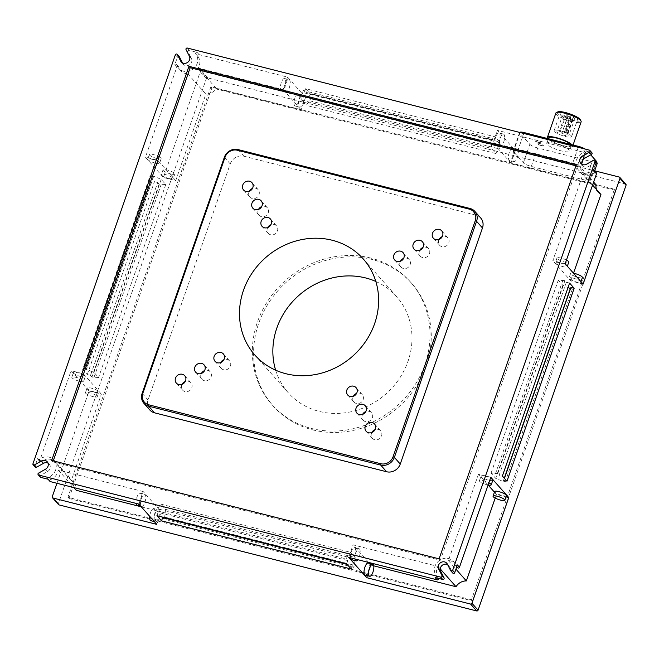 <?xml version="1.0" encoding="UTF-8"?>
<svg xmlns="http://www.w3.org/2000/svg" width="659" height="659" viewBox="0 0 659 659"><rect width="100%" height="100%" fill="white"/><g stroke="black" fill="none" stroke-linecap="round" stroke-linejoin="round"><path stroke-width="0.49" stroke-dasharray="3.29 2.47" d="M471.473 599.797L67.918 497.323L210.896 86.749L614.452 189.224L471.473 599.797L472.503 600.95L615.473 190.377L614.452 189.224M370.852 258.081A92.482 83.957 -41.5 0 0 268.732 299.548A92.482 83.957 -41.5 0 0 271.945 404.585A92.482 83.957 -41.5 0 0 311.518 428.465A92.482 83.957 -41.5 0 0 413.638 386.998A92.482 83.957 -41.5 0 0 410.425 281.961A92.482 83.957 -41.5 0 0 370.852 258.081M210.896 86.749L211.918 87.902L68.94 498.476L67.918 497.323M68.94 498.476L472.503 600.95M615.473 190.377L211.918 87.902M312.753 429.866A92.482 83.957 -41.5 0 0 414.873 388.39A92.482 83.957 -41.5 0 0 411.669 283.362A92.482 83.957 -41.5 0 0 372.096 259.473A92.482 83.957 -41.5 0 0 269.976 300.949A92.482 83.957 -41.5 0 0 273.18 405.985A92.482 83.957 -41.5 0 0 312.753 429.866M625.877 184.248A1.112 1.013 -41.5 0 0 625.399 183.96L207.717 77.894A1.112 1.013 -41.5 0 0 206.349 78.668L58.363 503.608A1.112 1.013 -41.5 0 0 58.544 504.605M275.643 370.185A72.432 65.752 -41.5 0 0 288.197 392.682A72.432 65.752 -41.5 0 0 319.195 411.389A72.432 65.752 -41.5 0 0 399.165 378.909A72.432 65.752 -41.5 0 0 396.652 296.657A72.432 65.752 -41.5 0 0 375.836 281.467M87.26 374.642L154.461 181.67L149.873 176.497L82.672 369.46L87.26 374.642L90.489 375.457L157.69 182.494L154.461 181.67M56.938 483.286L89.08 390.993L71.106 370.696L39.771 460.69A1.112 1.013 -41.5 0 0 41.393 461.745A11.145 10.116 138.5 0 1 53.305 460.295L83.413 373.826L71.106 370.696M39.771 460.69L37.711 458.367L35.018 466.111L32.95 463.779M175.368 54.804L177.436 57.135L174.734 64.887A1.112 1.013 138.5 0 1 176.777 64.755L178.836 67.086A1.112 1.013 -41.5 0 0 176.793 67.21L145.458 157.196L163.424 177.493L200.245 71.773A1.112 1.013 138.5 0 1 201.613 71.007L305.529 97.392L287.555 77.095L199.1 54.631A1.112 1.013 -41.5 0 0 197.873 56.353A11.145 10.116 138.5 0 1 198.202 68.034L283.197 89.616L287.555 77.095M310.224 93.866L499.901 142.023L495.313 136.85L305.636 88.685L310.224 93.866L309.079 97.145L498.756 145.31L500.181 146.924L499.464 148.975L495.897 153.522L491.309 148.341L492.026 140.573L492.743 138.522L494.168 140.128L495.313 136.85M199.1 54.631L197.041 52.308L189.43 50.372L187.362 48.049M589.352 150.12L591.42 152.451L583.808 150.516L585.859 152.839L497.405 130.383L515.379 150.68L594.665 170.813M506.969 481.218L503.74 480.395L504.44 478.368M569.582 283.065L566.353 282.25L564.928 280.635L558.28 280.199L562.86 285.372L568.017 287.546M570.933 287.423L572.358 289.037L570.537 288.568M566.353 282.25L499.151 475.213L502.38 476.037M503.74 480.395L505.165 482.001L503.146 481.49L495.667 478.343L491.079 473.17L497.726 473.607L499.151 475.213M457.412 564.944A1.112 1.013 138.5 0 1 455.377 565.068L457.428 567.391A1.112 1.013 -41.5 0 0 457.626 567.745M435.113 577.515A1.112 1.013 -41.5 0 0 436.34 575.793A11.145 10.116 138.5 0 1 434.973 566.312A11.145 10.116 138.5 0 1 443.268 558.659A11.145 10.116 138.5 0 1 453.408 561.484A11.145 10.116 138.5 0 1 455.377 565.068M450.682 570.645L452.741 572.976L449.413 566.419A5.017 4.555 -41.5 0 0 448.82 565.546A5.017 4.555 -41.5 0 0 447.609 564.606M596.963 162.715A1.112 1.013 -41.5 0 0 596.486 162.427A1.112 1.013 138.5 0 0 595.67 162.551L588.685 166.488L586.625 164.157M582.054 164.363A5.017 4.555 -41.5 0 0 582.861 165.73A5.017 4.555 -41.5 0 0 588.685 166.488M594.443 171.455A1.112 1.013 -41.5 0 0 592.812 170.401A11.145 10.116 138.5 0 1 578.273 169.791A11.145 10.116 138.5 0 1 576.526 159.84A11.145 10.116 138.5 0 1 583.734 152.534A1.112 1.013 -41.5 0 0 583.808 150.516M591.42 152.451A1.112 1.013 138.5 0 1 591.897 152.74M596.321 172.782A1.112 1.013 -41.5 0 0 594.871 172.724A11.145 10.116 138.5 0 1 582.96 174.174L552.852 260.651L565.158 263.773M573.173 278.123A6.244 1.376 -160.8 0 0 569.014 278.032A6.244 1.376 -160.8 0 0 576.641 282.044A6.244 1.376 -160.8 0 0 580.801 282.134A6.244 1.376 -160.8 0 0 573.173 278.123M559.54 262.727A6.244 1.376 -160.8 0 0 555.38 262.636A6.244 1.376 -160.8 0 0 563.008 266.648A6.244 1.376 -160.8 0 0 567.168 266.738A6.244 1.376 -160.8 0 0 559.54 262.727M583.133 284.07L570.818 280.94L552.852 260.651M600.934 194.471A11.145 10.116 138.5 0 1 598.298 192.412A11.145 10.116 138.5 0 1 596.568 189.545M570.818 280.94L573.511 273.213M596.008 184.784L511.013 163.201L515.379 150.68M367.376 575.686L371.042 565.15L373.744 565.834M495.206 498.089L496.474 494.439L506.021 496.87M506.45 495.634A6.244 1.376 19.2 0 1 502.298 495.543A6.244 1.376 19.2 0 1 494.67 491.532M492.817 480.238A6.244 1.376 19.2 0 1 488.665 480.147A6.244 1.376 19.2 0 1 481.037 476.136A6.244 1.376 19.2 0 1 485.189 476.226A6.244 1.376 19.2 0 1 490.485 478.195M490.807 477.273L478.5 474.142L488.121 485.008A6.244 1.376 19.2 0 1 487.05 484.76A6.244 1.376 19.2 0 1 479.423 480.749A6.244 1.376 19.2 0 1 483.582 480.839A6.244 1.376 19.2 0 1 488.879 482.816M494.448 492.158L496.474 494.439M478.5 474.142L448.392 560.62A11.145 10.116 138.5 0 1 455.468 563.807A11.145 10.116 138.5 0 1 457.428 567.391M347.12 564.409L352.343 565.735L351.198 569.022M352.343 565.735L353.768 567.35L354.484 565.298L355.201 557.53L350.621 552.349L347.046 556.896L346.337 558.947L347.763 560.562L346.618 563.84M347.763 560.562L158.086 512.397L156.941 515.684M164.495 518.04L164.099 519.185L162.674 517.579M158.086 512.397L156.661 510.783L157.377 508.732L160.944 504.184L165.533 509.366L164.635 517.636M48.346 479.307A1.112 1.013 138.5 0 1 47.695 478.022A1.112 1.013 -41.5 0 1 48.412 477.289L50.471 479.612A1.112 1.013 -41.5 0 0 49.927 481.342M38.568 473.113L40.627 475.436L47.613 471.506A5.017 4.555 -41.5 0 0 49.293 464.101A5.017 4.555 -41.5 0 0 48.033 463.129M35.191 467.107A1.112 1.013 138.5 0 1 35.018 466.111M37.711 458.367A1.112 1.013 -41.5 0 0 39.342 459.422A11.145 10.116 138.5 0 1 53.881 460.031A11.145 10.116 138.5 0 1 48.412 477.289M40.257 477.083A1.112 1.013 138.5 0 1 40.084 476.086A1.112 1.013 -41.5 0 1 40.627 475.436M438.54 578.388A1.112 1.013 -41.5 0 0 438.4 578.116A11.145 10.116 138.5 0 1 437.032 568.635A11.145 10.116 138.5 0 1 438.07 566.435L353.076 544.853L348.71 557.374M368.192 563.017A6.244 2.224 -75.8 0 1 368.389 571.024A6.244 2.224 -75.8 0 1 365.119 575.118M350.44 557.819A6.244 2.224 -75.8 0 1 351.288 551.707A6.244 2.224 -75.8 0 1 354.558 547.621A6.244 2.224 -75.8 0 1 354.756 555.628A6.244 2.224 -75.8 0 1 351.486 559.713M371.042 565.15L369.435 563.33M368.636 562.44L353.076 544.853M141.265 506.804L161.191 511.862L156.834 524.391M89.08 390.993L101.387 394.123L71.271 480.592A11.145 10.116 138.5 0 1 73.907 482.652A11.145 10.116 138.5 0 1 76.197 490.28M158.539 517.735A6.244 2.224 104.2 0 0 158.341 509.728A6.244 2.224 104.2 0 0 155.071 513.822A6.244 2.224 104.2 0 0 155.269 521.829A6.244 2.224 104.2 0 0 158.539 517.735M144.906 502.339A6.244 2.224 104.2 0 0 144.708 494.332A6.244 2.224 104.2 0 0 141.438 498.418A6.244 2.224 104.2 0 0 141.636 506.433A6.244 2.224 104.2 0 0 144.906 502.339M138.86 504.094L143.217 491.565L161.191 511.862M143.217 491.565L58.223 469.982A11.145 10.116 138.5 0 1 50.471 479.612M149.873 176.497L153.102 177.312L151.677 175.706L153.695 176.217L161.175 179.363L165.763 184.545L159.116 184.1L157.69 182.494M90.489 375.457L91.914 377.072L98.562 377.508L93.973 372.335L84.476 368.669L85.901 370.284L82.672 369.46M153.102 177.312L85.901 370.284M305.529 97.392L301.163 109.913L216.168 88.331A11.145 10.116 138.5 0 1 205.847 94.146L175.731 180.624L163.424 177.493M169.042 178.54A6.244 1.376 19.2 0 1 161.414 174.528A6.244 1.376 19.2 0 1 165.574 174.627A6.244 1.376 19.2 0 1 173.202 178.638A6.244 1.376 19.2 0 1 169.042 178.54M155.409 163.144A6.244 1.376 19.2 0 1 147.781 159.132A6.244 1.376 19.2 0 1 151.941 159.231A6.244 1.376 19.2 0 1 159.569 163.243A6.244 1.376 19.2 0 1 155.409 163.144M175.731 180.624L157.765 160.326L145.458 157.196M157.765 160.326L187.873 73.857A11.145 10.116 138.5 0 1 180.805 70.661A11.145 10.116 138.5 0 1 178.836 67.086M182.477 62.885L182.741 63.404A5.017 4.555 -41.5 0 0 183.334 64.277A5.017 4.555 -41.5 0 0 189.652 64.722A5.017 4.555 -41.5 0 0 191.431 58.503L188.103 51.946A1.112 1.013 138.5 0 1 189.43 50.372M197.041 52.308A1.112 1.013 -41.5 0 0 195.674 53.082A1.112 1.013 138.5 0 0 195.814 54.03A11.145 10.116 138.5 0 1 193.54 68.742A11.145 10.116 138.5 0 1 178.746 68.338A11.145 10.116 138.5 0 1 176.777 64.755M177.436 57.135A1.112 1.013 138.5 0 1 179.1 56.501M94.698 392.039A6.244 1.376 -160.8 0 0 98.858 392.138A6.244 1.376 -160.8 0 0 91.23 388.126A6.244 1.376 -160.8 0 0 87.07 388.027A6.244 1.376 -160.8 0 0 94.698 392.039M81.065 376.643A6.244 1.376 -160.8 0 0 85.225 376.734A6.244 1.376 -160.8 0 0 77.597 372.722A6.244 1.376 -160.8 0 0 73.437 372.632A6.244 1.376 -160.8 0 0 81.065 376.643M83.413 373.826L101.387 394.123M499.901 142.023L498.756 145.31M305.636 88.685L304.491 91.972L303.066 90.357L301.633 100.184L306.221 105.358L309.788 100.811L310.504 98.759L309.079 97.145M494.168 140.128L304.491 91.972M509.333 152.427A6.244 2.224 104.2 0 0 509.531 160.434A6.244 2.224 104.2 0 0 512.801 156.348A6.244 2.224 104.2 0 0 512.603 148.341A6.244 2.224 104.2 0 0 509.333 152.427M495.7 137.031A6.244 2.224 104.2 0 0 495.897 145.038A6.244 2.224 104.2 0 0 499.168 140.952A6.244 2.224 104.2 0 0 498.97 132.937A6.244 2.224 104.2 0 0 495.7 137.031M511.013 163.201L493.047 142.904L497.405 130.383M493.047 142.904L578.042 164.486A11.145 10.116 138.5 0 1 578.577 162.163A11.145 10.116 138.5 0 1 585.793 154.857A1.112 1.013 -41.5 0 0 585.859 152.839M299.474 99.138A6.244 2.224 -75.8 0 1 302.745 95.053A6.244 2.224 -75.8 0 1 302.951 103.059A6.244 2.224 -75.8 0 1 299.68 107.145A6.244 2.224 -75.8 0 1 299.474 99.138M285.841 83.742A6.244 2.224 -75.8 0 1 289.112 79.657A6.244 2.224 -75.8 0 1 289.317 87.663A6.244 2.224 -75.8 0 1 286.047 91.749A6.244 2.224 -75.8 0 1 285.841 83.742M283.197 89.616L301.163 109.913M572.358 289.037L505.165 482.001M562.86 285.372L495.667 478.343M503.146 481.49L504.292 478.195M491.079 473.17L558.28 280.199M562.91 280.124L495.708 473.096M497.726 473.607L564.928 280.635M448.392 560.62L455.946 569.154M440.27 568.923L438.07 566.435M576.007 165.689L577.589 166.093L576.353 164.692M51.674 460.468L52.909 461.868L53.264 460.872M439.092 558.848L440.336 560.241L52.909 461.868M577.589 166.093L440.336 560.241M578.042 164.486L593.611 182.073M592.581 185.039L582.96 174.174M573.528 273.23A6.244 1.376 -160.8 0 0 570.62 273.411A6.244 1.376 -160.8 0 0 578.248 277.423A6.244 1.376 -160.8 0 0 582.408 277.513M566.443 260.083A6.244 1.376 -160.8 0 0 561.147 258.106A6.244 1.376 -160.8 0 0 556.987 258.015A6.244 1.376 -160.8 0 0 564.615 262.027A6.244 1.376 -160.8 0 0 568.775 262.117M589.97 179.718A6.689 1.475 19.2 0 1 590.225 180.385A6.689 1.475 19.2 0 1 585.769 180.286L531.294 166.447A6.689 1.475 19.2 0 1 523.378 162.814L513.46 151.611A6.689 1.475 19.2 0 1 513.204 150.952A6.689 1.475 19.2 0 1 517.661 151.051L572.136 164.882A6.689 1.475 19.2 0 1 580.052 168.523L589.97 179.718L596.189 161.842M353.768 567.35L164.099 519.185M156.661 510.783L346.337 558.947M160.944 504.184L350.621 552.349M347.046 556.896L157.377 508.732M165.533 509.366L355.201 557.53M164.808 517.134L354.484 565.298M58.223 469.982L73.792 487.569M71.271 480.592L53.305 460.295M354.979 558.972A6.244 2.224 -75.8 0 1 355.827 552.86A6.244 2.224 -75.8 0 1 359.097 548.774A6.244 2.224 -75.8 0 1 359.303 556.781A6.244 2.224 -75.8 0 1 357.853 559.697M150.73 520.676A6.244 2.224 104.2 0 0 154 516.582A6.244 2.224 104.2 0 0 153.802 508.575A6.244 2.224 104.2 0 0 150.532 512.669A6.244 2.224 104.2 0 0 149.692 516.326M137.097 505.28A6.244 2.224 104.2 0 0 140.367 501.186A6.244 2.224 104.2 0 0 140.169 493.179A6.244 2.224 104.2 0 0 136.899 497.273A6.244 2.224 104.2 0 0 136.051 503.377M159.116 184.1L91.914 377.072M165.763 184.545L98.562 377.508M93.932 377.582L161.134 184.611M161.175 179.363L93.973 372.335M153.695 176.217L86.494 369.188M84.476 368.669L151.677 175.706M187.873 73.857L205.847 94.146M216.168 88.331L198.202 68.034M170.656 173.927A6.244 1.376 -160.8 0 0 174.808 174.017A6.244 1.376 -160.8 0 0 167.18 170.006A6.244 1.376 -160.8 0 0 163.028 169.915A6.244 1.376 -160.8 0 0 170.656 173.927M157.023 158.531A6.244 1.376 -160.8 0 0 161.175 158.621A6.244 1.376 -160.8 0 0 153.547 154.61A6.244 1.376 -160.8 0 0 149.395 154.519A6.244 1.376 -160.8 0 0 157.023 158.531M93.092 396.66A6.244 1.376 19.2 0 1 85.464 392.649A6.244 1.376 19.2 0 1 89.616 392.739A6.244 1.376 19.2 0 1 97.244 396.751A6.244 1.376 19.2 0 1 93.092 396.66M79.459 381.264A6.244 1.376 19.2 0 1 71.831 377.253A6.244 1.376 19.2 0 1 75.983 377.343A6.244 1.376 19.2 0 1 83.611 381.355A6.244 1.376 19.2 0 1 79.459 381.264M303.066 90.357L492.743 138.522M492.026 140.573L302.357 92.408M301.633 100.184L491.309 148.341M495.897 153.522L306.221 105.358M309.788 100.811L499.464 148.975M500.181 146.924L310.504 98.759M513.872 153.58A6.244 2.224 -75.8 0 1 517.142 149.494A6.244 2.224 -75.8 0 1 517.34 157.501A6.244 2.224 -75.8 0 1 514.069 161.587A6.244 2.224 -75.8 0 1 513.872 153.58M500.239 138.184A6.244 2.224 -75.8 0 1 503.509 134.09A6.244 2.224 -75.8 0 1 503.707 142.105A6.244 2.224 -75.8 0 1 500.436 146.191A6.244 2.224 -75.8 0 1 500.239 138.184M294.935 97.985A6.244 2.224 104.2 0 0 295.133 105.992A6.244 2.224 104.2 0 0 298.403 101.906A6.244 2.224 104.2 0 0 298.206 93.899A6.244 2.224 104.2 0 0 294.935 97.985M281.302 82.589A6.244 2.224 104.2 0 0 281.5 90.596A6.244 2.224 104.2 0 0 284.77 86.51A6.244 2.224 104.2 0 0 284.573 78.503A6.244 2.224 104.2 0 0 281.302 82.589M400.408 261.244A5.569 5.058 -41.5 0 0 400.936 267.019A5.569 5.058 -41.5 0 0 403.316 268.46A5.569 5.058 -41.5 0 0 409.47 265.964A5.569 5.058 -41.5 0 0 409.272 259.638A5.569 5.058 -41.5 0 0 406.891 258.196A5.569 5.058 -41.5 0 0 403.596 258.419M419.734 250.346A5.569 5.058 -41.5 0 0 420.253 256.129A5.569 5.058 -41.5 0 0 422.641 257.57A5.569 5.058 -41.5 0 0 428.795 255.074A5.569 5.058 -41.5 0 0 428.597 248.74A5.569 5.058 -41.5 0 0 426.216 247.306A5.569 5.058 -41.5 0 0 422.921 247.529M439.059 239.456A5.569 5.058 -41.5 0 0 439.578 245.239A5.569 5.058 -41.5 0 0 441.958 246.672A5.569 5.058 -41.5 0 0 448.112 244.176A5.569 5.058 -41.5 0 0 447.922 237.85A5.569 5.058 -41.5 0 0 445.533 236.408A5.569 5.058 -41.5 0 0 442.247 236.63M362.615 414.379A5.569 5.058 -41.5 0 0 363.134 420.162A5.569 5.058 -41.5 0 0 365.514 421.595A5.569 5.058 -41.5 0 0 371.668 419.099A5.569 5.058 -41.5 0 0 371.478 412.773A5.569 5.058 -41.5 0 0 369.089 411.331A5.569 5.058 -41.5 0 0 365.803 411.554M353.397 396.24A5.569 5.058 -41.5 0 0 353.924 402.023A5.569 5.058 -41.5 0 0 356.305 403.456A5.569 5.058 -41.5 0 0 362.458 400.96A5.569 5.058 -41.5 0 0 362.261 394.634A5.569 5.058 -41.5 0 0 359.88 393.192A5.569 5.058 -41.5 0 0 356.585 393.415M182.057 384.329A5.569 5.058 -41.5 0 0 182.584 390.112A5.569 5.058 -41.5 0 0 184.965 391.553A5.569 5.058 -41.5 0 0 191.118 389.057A5.569 5.058 -41.5 0 0 190.921 382.722A5.569 5.058 -41.5 0 0 188.54 381.289A5.569 5.058 -41.5 0 0 185.245 381.512M201.382 373.439A5.569 5.058 -41.5 0 0 201.901 379.222A5.569 5.058 -41.5 0 0 204.29 380.655A5.569 5.058 -41.5 0 0 210.443 378.159A5.569 5.058 -41.5 0 0 210.246 371.833A5.569 5.058 -41.5 0 0 207.865 370.391A5.569 5.058 -41.5 0 0 204.57 370.613M267.719 227.544A5.569 5.058 -41.5 0 0 268.238 233.327A5.569 5.058 -41.5 0 0 270.627 234.769A5.569 5.058 -41.5 0 0 276.772 232.273A5.569 5.058 -41.5 0 0 276.582 225.938A5.569 5.058 -41.5 0 0 274.202 224.505A5.569 5.058 -41.5 0 0 270.907 224.727M258.509 209.405A5.569 5.058 -41.5 0 0 259.028 215.188A5.569 5.058 -41.5 0 0 261.409 216.63A5.569 5.058 -41.5 0 0 267.562 214.134A5.569 5.058 -41.5 0 0 267.373 207.799A5.569 5.058 -41.5 0 0 264.984 206.366A5.569 5.058 -41.5 0 0 261.697 206.588M249.291 191.267A5.569 5.058 -41.5 0 0 249.81 197.049A5.569 5.058 -41.5 0 0 252.199 198.491A5.569 5.058 -41.5 0 0 258.353 195.995A5.569 5.058 -41.5 0 0 258.155 189.66A5.569 5.058 -41.5 0 0 255.774 188.227A5.569 5.058 -41.5 0 0 252.479 188.449M220.707 362.549A5.569 5.058 -41.5 0 0 221.226 368.323A5.569 5.058 -41.5 0 0 223.615 369.765A5.569 5.058 -41.5 0 0 229.76 367.269A5.569 5.058 -41.5 0 0 229.571 360.943A5.569 5.058 -41.5 0 0 227.19 359.501A5.569 5.058 -41.5 0 0 223.895 359.723M371.824 432.518A5.569 5.058 -41.5 0 0 372.343 438.301A5.569 5.058 -41.5 0 0 374.732 439.734A5.569 5.058 -41.5 0 0 380.886 437.238A5.569 5.058 -41.5 0 0 380.688 430.912A5.569 5.058 -41.5 0 0 378.307 429.47A5.569 5.058 -41.5 0 0 375.012 429.693M480.724 218.014A11.145 10.116 -41.5 0 0 475.955 215.139L243.904 156.216A11.145 10.116 -41.5 0 0 230.246 163.918L148.036 399.997A11.145 10.116 -41.5 0 0 149.782 409.947M585.769 180.286L592.202 161.809L537.728 147.97L531.294 166.447M592.202 161.809A6.689 1.475 -160.8 0 0 596.659 161.908M583.256 159.321L586.485 150.046L590.728 154.832M586.485 150.046A6.689 1.475 -160.8 0 0 585.225 149.074M519.663 132.426A6.689 1.475 -160.8 0 0 519.638 132.475A6.689 1.475 -160.8 0 0 519.902 133.134L513.46 151.611M523.378 162.814L529.811 144.337L519.902 133.134M529.811 144.337A6.689 1.475 -160.8 0 0 537.728 147.97M554.82 143.431A11.977 2.644 -160.8 0 0 546.838 143.25A11.977 2.644 -160.8 0 0 561.476 150.952A11.977 2.644 -160.8 0 0 569.458 151.133A11.977 2.644 -160.8 0 0 554.82 143.431M538.238 142.187A3.344 0.733 -160.8 0 0 540.462 142.237A3.344 0.733 -160.8 0 0 536.377 140.087A3.344 0.733 -160.8 0 0 534.144 140.037A3.344 0.733 -160.8 0 0 538.238 142.187M541.113 145.441A3.344 0.733 -160.8 0 0 543.346 145.491A3.344 0.733 -160.8 0 0 539.26 143.341A3.344 0.733 -160.8 0 0 537.027 143.291A3.344 0.733 -160.8 0 0 541.113 145.441M548.692 137.912A11.977 2.644 -160.8 0 0 563.338 145.614A11.977 2.644 -160.8 0 0 571.32 145.796A11.977 2.644 -160.8 0 0 570.653 144.403M538.197 142.295A3.344 0.733 19.2 0 1 534.111 140.145A3.344 0.733 19.2 0 1 536.344 140.194A3.344 0.733 19.2 0 1 540.429 142.344A3.344 0.733 19.2 0 1 538.197 142.295M541.08 145.548A3.344 0.733 19.2 0 1 536.994 143.398A3.344 0.733 19.2 0 1 539.219 143.448A3.344 0.733 19.2 0 1 543.304 145.598A3.344 0.733 19.2 0 1 541.08 145.548M571.921 144.716A13.369 2.949 19.2 0 1 572.638 146.249A13.369 2.949 19.2 0 1 563.725 146.051A13.369 2.949 19.2 0 1 547.736 138.579M555.883 113.027A13.369 2.949 -160.8 0 0 572.234 121.627A13.369 2.949 -160.8 0 0 581.139 121.824M557.794 111.898A12.257 2.702 -160.8 0 0 560.636 115.696A12.257 2.702 -160.8 0 0 572.284 120.251A12.257 2.702 -160.8 0 0 580.348 119.749M571.814 115.341A9.251 2.035 -160.8 0 0 566.303 113.496A9.251 2.035 -160.8 0 0 560.142 113.356A9.251 2.035 -160.8 0 0 571.444 119.304A9.251 2.035 -160.8 0 0 577.605 119.444A9.251 2.035 -160.8 0 0 574.047 116.371L568.05 133.612A9.251 2.035 19.2 0 1 571.6 136.685A9.251 2.035 19.2 0 1 565.438 136.545A9.251 2.035 19.2 0 1 554.137 130.597A9.251 2.035 19.2 0 1 560.298 130.737A9.251 2.035 19.2 0 1 565.809 132.583L571.814 115.341L571.122 115.49L574.047 116.371M568.05 133.612L565.117 132.731L571.262 115.416M565.809 132.583L565.257 132.657M568.231 135.276L566.864 134.56L568.231 135.276M563.173 133.991L561.814 133.275L563.173 133.991M558.124 132.706L556.764 131.989L558.124 132.706M564.73 135.746L563.363 135.029L564.73 135.746M561.625 132.237L560.265 131.528L561.625 132.237M573.519 120.086L572.16 119.353L573.519 120.086M568.47 118.801L567.111 118.068L568.47 118.801M563.412 117.516L562.053 116.8L563.412 117.516M570.019 120.556L568.659 119.823L570.019 120.556M566.913 117.047L565.554 116.33L566.913 117.047M574.063 117.846L573.437 117.508L574.063 117.846M569.014 116.561L568.387 116.223L569.014 116.561M563.964 115.276L563.338 114.938L563.964 115.276M570.57 118.315L569.936 117.977L570.57 118.315M567.465 114.806L566.839 114.468L567.465 114.806M58.363 503.608L52.259 496.721M174.734 64.887L176.793 67.21M200.245 71.773L206.349 78.668M207.717 77.894L201.613 71.007M619.295 177.065L625.399 183.96M594.871 172.724L592.812 170.401M438.4 578.116L436.34 575.793M41.393 461.745L39.342 459.422M583.734 152.534L585.793 154.857M188.103 51.946L186.044 49.614M447.346 564.088L449.413 566.419M47.613 471.506L45.545 469.175M182.741 63.404L182.065 62.638M191.431 58.503L189.372 56.172M593.602 160.219L595.67 162.551M197.873 56.353L195.814 54.03M580.052 168.523L581.831 163.416M578.264 147.303L572.136 164.882M517.661 151.051L523.781 133.472M475.955 215.139L470.065 208.491M238.023 149.568L243.904 156.216M142.146 393.349L148.036 399.997M230.246 163.918L224.357 157.27M567.498 133.686L573.503 116.445M411.669 283.362L410.425 281.961M273.18 405.985L271.945 404.585M363.282 258.971L396.652 296.657M254.827 354.995L288.197 392.682M456.778 566.781L455.575 565.422M594.64 170.887L594.27 170.459M178.638 66.724L176.579 64.401M39.944 461.687L37.884 459.364M586.337 153.127L584.286 150.804M455.468 563.807L453.408 561.484M448.82 565.546L446.753 563.214M49.293 464.101L47.234 461.77M183.334 64.277L181.266 61.946M582.861 165.73L580.793 163.399M598.298 192.412L578.273 169.791M580.974 281.632L580.801 282.134M570.62 273.411L569.014 278.032M567.341 266.236L567.168 266.738M556.987 258.015L555.38 262.636M479.423 480.749L481.037 476.136M73.907 482.652L53.881 460.031M359.097 548.774L354.558 547.621M154.354 521.599L155.269 521.829M153.802 508.575L158.341 509.728M140.721 506.194L141.636 506.433M140.169 493.179L144.708 494.332M180.805 70.661L178.746 68.338M174.808 174.017L173.202 178.638M163.028 169.915L161.414 174.528M161.175 158.621L159.569 163.243M149.395 154.519L147.781 159.132M85.464 392.649L87.07 388.027M97.244 396.751L98.858 392.138M71.831 377.253L73.437 372.632M83.611 381.355L85.225 376.734M517.142 149.494L512.603 148.341M514.069 161.587L509.531 160.434M503.509 134.09L498.97 132.937M500.436 146.191L495.897 145.038M295.133 105.992L299.68 107.145M298.206 93.899L302.745 95.053M281.5 90.596L286.047 91.749M284.573 78.503L289.112 79.657M400.936 267.019L394.733 260.025M409.272 259.638L403.077 252.636M420.253 256.129L414.058 249.135M428.597 248.74L422.403 241.746M439.578 245.239L433.383 238.237M447.922 237.85L441.728 230.848M363.134 420.162L356.939 413.16M371.478 412.773L365.284 405.771M353.924 402.023L347.721 395.021M362.261 394.634L356.066 387.632M182.584 390.112L176.381 383.118M190.921 382.722L184.726 375.729M201.901 379.222L195.707 372.22M210.246 371.833L204.051 364.831M268.238 233.327L262.043 226.334M276.582 225.938L270.388 218.945M259.028 215.188L252.834 208.195M267.373 207.799L261.17 200.806M249.81 197.049L243.616 190.056M258.155 189.66L251.96 182.667M221.226 368.323L215.032 361.33M229.571 360.943L223.376 353.941M372.343 438.301L366.149 431.299M380.688 430.912L374.493 423.91M596.543 162.246L590.225 180.385M519.638 132.475L513.204 150.952M571.32 145.796L569.458 151.133M548.403 138.752L546.838 143.25M573.066 145.013L572.638 146.249M554.137 130.597L560.142 113.356M571.6 136.685L577.605 119.444M574.409 117.846L574.261 120.086L568.972 135.293M569.211 118.818L563.923 134.008M564.162 117.533L558.865 132.723M570.916 118.315L570.76 120.556L565.471 135.762M567.811 114.806L567.663 117.055L562.366 132.253M571.122 115.49L565.117 132.731M572.152 119.37L566.864 134.56M568.387 116.223L567.111 118.068L561.814 133.275M569.36 116.561L569.211 118.801M563.338 114.938L562.061 116.791L556.764 131.989M564.31 115.276L564.162 117.524M568.659 119.839L563.363 135.029M566.839 114.468L565.562 116.322L560.265 131.528M573.437 117.508L572.16 119.353M569.936 117.977L568.659 119.823"/><path stroke-width="0.99" d="M48.058 479.233L49.927 481.342A1.112 1.013 -41.5 0 0 50.405 481.63L138.86 504.094L156.834 524.391L52.909 497.998A1.112 1.013 138.5 0 1 52.44 497.71L58.544 504.605A1.112 1.013 -41.5 0 0 59.013 504.893L476.704 610.951A1.112 1.013 -41.5 0 0 478.072 610.185L626.05 185.237A1.112 1.013 -41.5 0 0 625.877 184.248L619.773 177.353A1.112 1.013 138.5 0 1 619.946 178.35L583.133 284.07L565.158 263.773L596.494 173.778A1.112 1.013 -41.5 0 0 596.321 172.782L594.64 170.887M375.836 281.467A72.432 65.752 -41.5 0 0 365.654 277.95A72.432 65.752 -41.5 0 0 294.631 299.45A72.432 65.752 -41.5 0 0 275.643 370.185M569.582 283.065L574.162 288.247L506.969 481.218L502.38 476.037L569.582 283.065M596.494 173.778L594.443 171.455L597.136 163.712L595.077 161.381L452.651 570.356L454.718 572.687L457.412 564.944L459.471 567.267L490.807 477.273L508.781 497.57L471.968 603.29A1.112 1.013 138.5 0 1 470.6 604.064L366.684 577.671L348.71 557.374L437.164 579.838A1.112 1.013 -41.5 0 0 438.54 578.388M346.618 563.84L351.198 569.022L161.529 520.857L156.941 515.684L346.618 563.84M437.164 579.838L435.113 577.515L442.724 579.45L440.657 577.119L38.667 475.04L40.734 477.371L48.346 479.307L50.405 481.63M52.44 497.71A1.112 1.013 138.5 0 1 52.259 496.721L56.938 483.286M48.033 463.129A5.017 4.555 -41.5 0 0 43.469 463.343L36.484 467.28L34.416 464.949A1.112 1.013 -41.5 0 1 32.95 463.779L175.368 54.804A1.112 1.013 -41.5 0 1 177.345 54.516L179.413 56.847L182.477 62.885M182.065 62.638L180.673 61.073A5.017 4.555 138.5 0 0 181.266 61.946A5.017 4.555 138.5 0 0 187.584 62.391A5.017 4.555 138.5 0 0 189.372 56.172L186.044 49.614A1.112 1.013 -41.5 0 1 187.362 48.049L589.352 150.12A1.112 1.013 -41.5 0 1 589.459 152.056L591.518 154.387L584.541 158.325A5.017 4.555 -41.5 0 0 582.07 161.249A5.017 4.555 -41.5 0 0 582.054 164.363M594.665 170.813L619.295 177.065A1.112 1.013 138.5 0 1 619.773 177.353M332.284 240.263A72.432 65.752 138.5 0 1 363.282 258.971A72.432 65.752 138.5 0 1 365.794 341.222A72.432 65.752 138.5 0 1 285.825 373.702A72.432 65.752 138.5 0 1 254.827 354.995A72.432 65.752 138.5 0 1 252.315 272.744A72.432 65.752 138.5 0 1 332.284 240.263M504.44 478.368L570.933 287.423L574.162 288.247M568.017 287.546L570.537 288.568M456.778 566.781L457.626 567.745A1.112 1.013 -41.5 0 0 459.471 567.267M454.718 572.687A1.112 1.013 138.5 0 1 453.351 573.454A1.112 1.013 -41.5 0 1 452.873 573.165L450.814 570.842A1.112 1.013 -41.5 0 0 451.283 571.131A1.112 1.013 138.5 0 0 452.651 570.356M447.609 564.606A5.017 4.555 -41.5 0 0 440.525 567.72A5.017 4.555 -41.5 0 0 440.714 571.32L444.051 577.877A1.112 1.013 -41.5 0 1 444.092 578.676A1.112 1.013 138.5 0 1 442.724 579.45M440.657 577.119A1.112 1.013 -41.5 0 0 442.024 576.345A1.112 1.013 138.5 0 0 441.983 575.546L438.655 568.989A5.017 4.555 138.5 0 1 438.457 565.389A5.017 4.555 138.5 0 1 442.197 561.946A5.017 4.555 138.5 0 1 446.753 563.214A5.017 4.555 138.5 0 1 447.346 564.088L450.682 570.645A1.112 1.013 -41.5 0 0 450.814 570.842M595.077 161.381A1.112 1.013 -41.5 0 0 594.426 160.096A1.112 1.013 138.5 0 0 593.602 160.219L586.625 164.157A5.017 4.555 138.5 0 1 580.793 163.399A5.017 4.555 138.5 0 1 580.011 158.918A5.017 4.555 138.5 0 1 582.474 155.994L589.459 152.056M180.673 61.073L177.345 54.516M34.416 464.949L41.402 461.012A5.017 4.555 138.5 0 1 47.234 461.77A5.017 4.555 138.5 0 1 45.545 469.175L38.568 473.113A1.112 1.013 138.5 0 0 38.016 473.763A1.112 1.013 -41.5 0 0 38.667 475.04M51.674 460.468L188.935 66.32L576.353 164.692L439.092 558.848L51.674 460.468M597.136 163.712A1.112 1.013 -41.5 0 0 596.963 162.715L594.896 160.384M589.83 150.409L591.897 152.74A1.112 1.013 138.5 0 1 591.518 154.387M596.568 189.545A11.145 10.116 138.5 0 1 596.008 184.784L593.611 182.073M573.511 273.213L600.934 194.471L592.581 185.039M373.744 565.834L456.036 586.732A11.145 10.116 138.5 0 1 466.358 580.917L495.206 498.089M366.684 577.671L367.376 575.686M506.021 496.87L508.781 497.57M493.056 496.145L494.67 491.532A6.244 1.376 19.2 0 1 498.822 491.622A6.244 1.376 19.2 0 1 506.45 495.634L504.843 500.255A6.244 1.376 19.2 0 1 500.683 500.156A6.244 1.376 19.2 0 1 493.056 496.145A6.244 1.376 19.2 0 1 497.216 496.243A6.244 1.376 19.2 0 1 504.843 500.255M490.485 478.195A6.244 1.376 19.2 0 1 492.817 480.238L491.21 484.851A6.244 1.376 19.2 0 1 488.121 485.008L494.448 492.158M161.529 520.857L162.674 517.579L347.12 564.409M36.484 467.28A1.112 1.013 138.5 0 1 35.191 467.107L33.123 464.776M40.734 477.371A1.112 1.013 138.5 0 1 40.257 477.083L38.189 474.752M369.658 576.263L365.119 575.118A6.244 2.224 -75.8 0 1 364.921 567.102A6.244 2.224 -75.8 0 1 368.192 563.017L372.73 564.17A6.244 2.224 -75.8 0 1 372.936 572.177A6.244 2.224 -75.8 0 1 369.658 576.263A6.244 2.224 -75.8 0 1 369.46 568.256A6.244 2.224 -75.8 0 1 372.73 564.17M357.853 559.697A6.244 2.224 -75.8 0 1 356.025 560.867L351.486 559.713A6.244 2.224 -75.8 0 1 350.44 557.819M369.435 563.33L368.636 562.44M73.792 487.569L76.197 490.28L141.265 506.804M475.263 220.707A10.025 9.102 -41.5 0 0 469.397 209.167L237.355 150.244A10.025 9.102 -41.5 0 0 225.057 157.18L142.846 393.258A10.025 9.102 -41.5 0 0 148.712 404.799L380.754 463.722A10.025 9.102 -41.5 0 0 393.052 456.786L475.263 220.707L476.581 221.317A11.145 10.116 -41.5 0 0 474.834 211.366A11.145 10.116 -41.5 0 0 470.065 208.491L238.023 149.568A11.145 10.116 -41.5 0 0 224.357 157.27L142.146 393.349A11.145 10.116 -41.5 0 0 143.893 403.3A11.145 10.116 -41.5 0 0 148.662 406.175L148.712 404.799M400.697 251.194A5.569 5.058 138.5 0 1 403.077 252.636A5.569 5.058 138.5 0 1 403.275 258.962A5.569 5.058 138.5 0 1 397.122 261.466A5.569 5.058 138.5 0 1 394.733 260.025A5.569 5.058 138.5 0 1 394.543 253.699A5.569 5.058 138.5 0 1 400.697 251.194M420.014 240.304A5.569 5.058 138.5 0 1 422.403 241.746A5.569 5.058 138.5 0 1 422.592 248.072A5.569 5.058 138.5 0 1 416.439 250.568A5.569 5.058 138.5 0 1 414.058 249.135A5.569 5.058 138.5 0 1 413.868 242.8A5.569 5.058 138.5 0 1 420.014 240.304M439.339 229.414A5.569 5.058 138.5 0 1 441.728 230.848A5.569 5.058 138.5 0 1 441.917 237.182A5.569 5.058 138.5 0 1 435.764 239.678A5.569 5.058 138.5 0 1 433.383 238.237A5.569 5.058 138.5 0 1 433.185 231.91A5.569 5.058 138.5 0 1 439.339 229.414M362.895 404.338A5.569 5.058 138.5 0 1 365.284 405.771A5.569 5.058 138.5 0 1 365.473 412.106A5.569 5.058 138.5 0 1 359.32 414.602A5.569 5.058 138.5 0 1 356.939 413.16A5.569 5.058 138.5 0 1 356.741 406.834A5.569 5.058 138.5 0 1 362.895 404.338M353.685 386.199A5.569 5.058 138.5 0 1 356.066 387.632A5.569 5.058 138.5 0 1 356.264 393.967A5.569 5.058 138.5 0 1 350.11 396.463A5.569 5.058 138.5 0 1 347.721 395.021A5.569 5.058 138.5 0 1 347.532 388.695A5.569 5.058 138.5 0 1 353.685 386.199M182.345 374.287A5.569 5.058 138.5 0 1 184.726 375.729A5.569 5.058 138.5 0 1 184.924 382.055A5.569 5.058 138.5 0 1 178.77 384.551A5.569 5.058 138.5 0 1 176.381 383.118A5.569 5.058 138.5 0 1 176.192 376.783A5.569 5.058 138.5 0 1 182.345 374.287M201.67 363.397A5.569 5.058 138.5 0 1 204.051 364.831A5.569 5.058 138.5 0 1 204.241 371.165A5.569 5.058 138.5 0 1 198.095 373.661A5.569 5.058 138.5 0 1 195.707 372.22A5.569 5.058 138.5 0 1 195.517 365.893A5.569 5.058 138.5 0 1 201.67 363.397M267.999 217.503A5.569 5.058 138.5 0 1 270.388 218.945A5.569 5.058 138.5 0 1 270.577 225.271A5.569 5.058 138.5 0 1 264.424 227.767A5.569 5.058 138.5 0 1 262.043 226.334A5.569 5.058 138.5 0 1 261.845 219.999A5.569 5.058 138.5 0 1 267.999 217.503M258.789 199.364A5.569 5.058 138.5 0 1 261.17 200.806A5.569 5.058 138.5 0 1 261.368 207.132A5.569 5.058 138.5 0 1 255.214 209.628A5.569 5.058 138.5 0 1 252.834 208.195A5.569 5.058 138.5 0 1 252.636 201.86A5.569 5.058 138.5 0 1 258.789 199.364M249.572 181.225A5.569 5.058 138.5 0 1 251.96 182.667A5.569 5.058 138.5 0 1 252.15 188.993A5.569 5.058 138.5 0 1 246.005 191.489A5.569 5.058 138.5 0 1 243.616 190.056A5.569 5.058 138.5 0 1 243.426 183.721A5.569 5.058 138.5 0 1 249.572 181.225M220.987 352.499A5.569 5.058 138.5 0 1 223.376 353.941A5.569 5.058 138.5 0 1 223.566 360.267A5.569 5.058 138.5 0 1 217.412 362.763A5.569 5.058 138.5 0 1 215.032 361.33A5.569 5.058 138.5 0 1 214.834 355.003A5.569 5.058 138.5 0 1 220.987 352.499M372.113 422.477A5.569 5.058 138.5 0 1 374.493 423.91A5.569 5.058 138.5 0 1 374.683 430.245A5.569 5.058 138.5 0 1 368.538 432.741A5.569 5.058 138.5 0 1 366.149 431.299A5.569 5.058 138.5 0 1 365.959 424.973A5.569 5.058 138.5 0 1 372.113 422.477M504.292 478.195L570.34 288.518M455.946 569.154L466.358 580.917M456.036 586.732L440.27 568.923M188.935 66.32L190.171 67.72L576.007 165.689M53.264 460.872L190.171 67.72M580.974 281.632L582.408 277.513A6.244 1.376 -160.8 0 0 574.78 273.501A6.244 1.376 -160.8 0 0 573.528 273.23M567.341 266.236L568.775 262.117A6.244 1.376 -160.8 0 0 566.443 260.083M488.879 482.816A6.244 1.376 19.2 0 1 491.21 484.851M356.025 560.867A6.244 2.224 -75.8 0 1 354.979 558.972M149.692 516.326A6.244 2.224 104.2 0 0 150.73 520.676L154.354 521.599M136.051 503.377A6.244 2.224 104.2 0 0 137.097 505.28L140.721 506.194M143.893 403.3L149.782 409.947A11.145 10.116 -41.5 0 0 154.544 412.822L386.594 471.745A11.145 10.116 -41.5 0 0 400.26 464.043L482.47 227.965L476.581 221.317L394.37 457.395L393.052 456.786M380.754 463.722L380.704 465.097A11.145 10.116 -41.5 0 0 394.37 457.395L400.26 464.043M386.594 471.745L380.704 465.097L148.662 406.175L154.544 412.822M403.596 258.419A5.569 5.058 -41.5 0 0 400.408 261.244M422.921 247.529A5.569 5.058 -41.5 0 0 419.734 250.346M442.247 236.63A5.569 5.058 -41.5 0 0 439.059 239.456M365.803 411.554A5.569 5.058 -41.5 0 0 362.615 414.379M356.585 393.415A5.569 5.058 -41.5 0 0 353.397 396.24M185.245 381.512A5.569 5.058 -41.5 0 0 182.057 384.329M204.57 370.613A5.569 5.058 -41.5 0 0 201.382 373.439M270.907 224.727A5.569 5.058 -41.5 0 0 267.719 227.544M261.697 206.588A5.569 5.058 -41.5 0 0 258.509 209.405M252.479 188.449A5.569 5.058 -41.5 0 0 249.291 191.267M223.895 359.723A5.569 5.058 -41.5 0 0 220.707 362.549M375.012 429.693A5.569 5.058 -41.5 0 0 371.824 432.518M482.47 227.965A11.145 10.116 -41.5 0 0 480.724 218.014L474.834 211.366M596.543 162.246L596.659 161.908A6.689 1.475 -160.8 0 0 596.403 161.241L596.189 161.842M590.728 154.832L596.403 161.241M585.225 149.074A6.689 1.475 -160.8 0 0 578.569 146.413L578.264 147.303M523.781 133.472L524.094 132.574L578.569 146.413M524.094 132.574A6.689 1.475 -160.8 0 0 519.663 132.426M570.653 144.403A11.977 2.644 -160.8 0 0 556.674 138.093A11.977 2.644 -160.8 0 0 548.692 137.912L548.403 138.752M547.736 138.579A13.369 2.949 19.2 0 1 547.382 137.459A13.369 2.949 19.2 0 1 556.287 137.657A13.369 2.949 19.2 0 1 571.921 144.716M573.066 145.013L581.139 121.824A13.369 2.949 -160.8 0 0 581.032 121.083A13.369 2.949 -160.8 0 0 564.796 113.224A13.369 2.949 -160.8 0 0 556.435 112.516A13.369 2.949 -160.8 0 0 555.883 113.027L547.382 137.459M581.032 121.083L580.348 119.749A12.257 2.702 -160.8 0 0 565.463 112.549A12.257 2.702 -160.8 0 0 557.794 111.898L556.435 112.516M471.968 603.29L478.072 610.185M626.05 185.237L619.946 178.35M52.909 497.998L59.013 504.893M476.704 610.951L470.6 604.064M440.714 571.32L438.655 568.989M441.983 575.546L444.051 577.877M43.469 463.343L41.402 461.012M584.541 158.325L582.474 155.994M238.023 149.568L237.355 150.244M469.397 209.167L470.065 208.491M142.846 393.258L142.146 393.349M225.057 157.18L224.357 157.27M581.831 163.416L583.256 159.321M179.281 56.658L177.213 54.326"/></g></svg>
